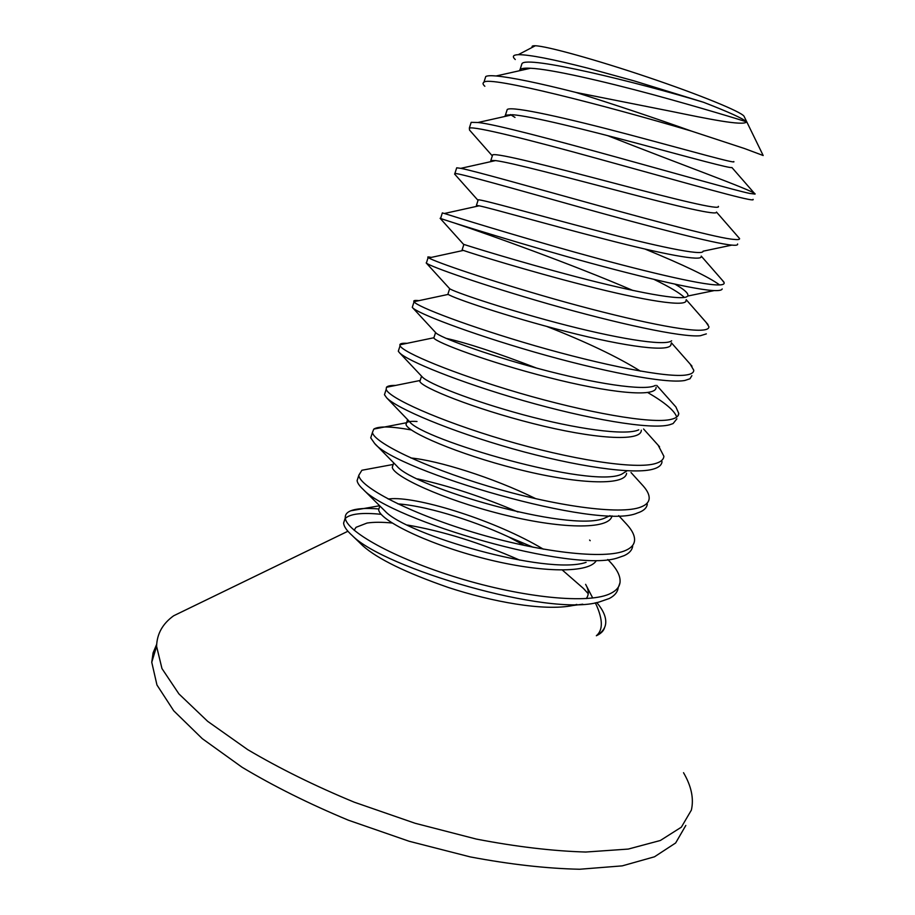 <?xml version="1.0" encoding="UTF-8"?>
<svg xmlns="http://www.w3.org/2000/svg" width="915" height="915" viewBox="0 0 915 915"><rect width="100%" height="100%" fill="white"/><g stroke="black" fill="none" stroke-linecap="round" stroke-linejoin="round"><path stroke-width="1.37" d="M607.812 559.5L609.905 561.719C617.419 569.668 620.782 576.679 619.981 582.775C619.318 587.03 616.367 590.495 611.117 593.183C589.843 604.621 523.083 597.769 457.946 577.834C392.832 557.887 345.573 530.78 345.275 517.753C345.058 514.699 346.876 512.389 350.719 510.81C356.598 508.488 365.989 507.871 378.89 508.98M596.717 602.527C603.591 610.602 606.542 617.842 605.581 624.247C604.792 628.857 601.715 632.688 596.351 635.742C602.974 630.263 602.974 620.027 596.386 605.055M604.666 627.313C603.808 630.778 601.029 633.592 596.351 635.742M381.212 514.322C362.374 512.411 350.422 513.738 345.344 518.325M345.012 518.691L343.594 523.06C343.868 526.48 346.762 530.654 352.275 535.584C383.831 568.055 549.274 617.316 599.119 602.024L609.264 598.513C614.525 595.791 617.499 592.268 618.174 587.968M618.7 515.625L626.592 524.181C632.425 530.54 635.056 536.133 634.495 540.959C633.969 544.848 631.133 547.948 625.997 550.258C605.192 560.152 538.58 552.054 473.089 532.244C407.621 512.411 359.641 486.734 358.794 475.285L361.894 470.253L374.041 468M518.004 512C482.605 496.925 449.139 485.899 417.629 478.9M358.337 476.841L357.102 480.627C357.433 483.051 359.481 486.002 363.266 489.479C390.328 519.812 573.877 574.391 618.677 557.544L624.121 555.645C629.28 553.289 632.128 550.132 632.677 546.198M643.245 486.002C647.523 490.863 649.49 495.129 649.135 498.801C648.735 502.312 646.024 505.034 641.003 506.967C620.679 515.294 554.238 505.938 488.381 486.265C422.57 466.524 373.846 442.311 372.428 432.463L373.812 429.078C378.776 426.024 391.3 426.321 411.395 429.959M371.753 434.659L370.724 437.85L374.635 443.466C395.818 470.607 598.685 531.032 637.481 512.972L639.116 512.4C644.16 510.421 646.882 507.653 647.294 504.085M658.171 445.25L663.89 456.288C663.627 459.433 661.042 461.778 656.135 463.322C636.302 470.047 570.034 459.399 503.845 439.863C437.679 420.248 388.189 397.522 386.176 389.287L386.473 387.251C387.628 385.947 390.694 385.341 395.646 385.421M385.295 392.123L384.46 394.72L386.69 397.842C396.858 408.433 449.334 430.828 512.354 448.693C575.306 466.478 635.319 475.285 654.236 468.789L655.632 468.308C659.658 466.719 661.785 464.488 662.037 461.618M674.138 404.979L675.899 406.969L678.77 413.431C678.644 416.188 676.196 418.144 671.393 419.287C652.086 424.4 585.966 412.448 519.457 393.061C452.902 373.537 402.669 352.332 400.049 345.744L399.844 344.806C400.072 343.548 402.497 343.056 407.084 343.319M398.94 349.244L398.311 351.211L399.317 352.538C406.489 360.647 458.472 381.955 523.288 400.598C588.013 419.127 650.634 429.936 669.483 424.812L673.074 423.576L676.906 418.807M690.104 364.021L693.764 370.22C693.799 372.577 691.466 374.132 686.788 374.887C668.007 378.353 602.024 365.074 535.184 345.813C468.228 326.403 417.251 306.731 414.038 301.824L412.276 307.36M670.981 343.937C672.296 352.984 625.837 346.842 566.133 331.527C506.498 316.338 452.982 297.958 448.236 294.401L413.946 301.71C413.145 300.509 414.827 300.154 418.967 300.646M676.711 417.068C674.675 410.766 665.033 402.589 647.774 392.558M412.711 305.999L412.288 307.337M435.7 332.671L412.459 307.554C416.588 312.953 467.908 332.854 534.452 352.092C600.892 371.216 666.131 384.094 684.855 380.468L689.979 378.764L691.889 375.642M706.106 322.377L708.896 326.655C709.068 328.599 706.883 329.755 702.308 330.109C684.34 331.836 620.702 317.848 554.547 299.113C488.324 280.276 435.414 261.999 428.78 257.927L428.14 257.527C427.111 256.783 428.163 256.738 431.308 257.389M426.584 262.411L426.379 263.097C430.13 266.505 481.839 284.839 549.08 304.123C616.264 323.292 682.041 337.715 700.364 335.725L706.346 333.884M722.118 280.013L724.154 282.724C724.474 284.256 722.415 285 717.966 284.942C700.833 284.965 640.123 270.405 574.997 252.231C509.93 234 455.041 216.912 444.393 213.492L442.334 212.932M632.963 290.49C571.052 263.852 487.992 234.251 454.869 223.157M442.345 212.875L440.595 218.468C444.965 220.138 497.52 236.905 565.081 256.063C632.654 275.106 698.191 290.89 716.01 290.604C719.75 290.615 721.809 290.066 722.198 288.946M490.692 161.681L490.852 160.48L495.564 160.594C510.89 162.47 567.597 177.556 623.081 192.024C678.541 206.63 718.252 215.929 716.468 212.04L739.583 238.563C739.823 239.57 737.879 239.844 733.761 239.375C704.985 237.603 485.556 172.809 460.805 168.349L456.722 167.8L456.459 168.554M719.625 284.931C708.851 277.028 684.008 265.075 645.098 249.097M477.779 200.088L454.595 174.056L454.927 173.45C459.925 173.358 513.315 188.524 581.219 207.556C649.192 226.474 714.489 243.653 731.783 245.094C736.118 245.529 738.062 245.151 737.604 243.973M504.84 116.48L505.412 115.153L512.606 114.73C530.792 116.056 585.943 129.724 639.059 143.849C692.14 158.112 731.051 168.795 731.886 167.491L755.081 194.094L749.694 193.42C723.147 188.078 511.508 125.641 477.996 122.507L471.202 122.347L470.699 123.799M718.344 206.344C721.363 210.725 674.675 199.161 613.405 182.989C552.237 166.885 497.188 152.782 492.67 154.829L492.327 155.905L469.509 130.044L469.384 128.054C475.011 126.156 529.236 139.686 597.495 158.604C665.857 177.384 730.948 195.993 747.692 199.196C751.901 200.053 753.708 200.099 753.091 199.344M519.331 70.775L520.109 69.437C521.561 68.339 525.061 67.939 530.609 68.259C551.15 69.174 602.768 81.115 652.567 94.52C702.285 108.084 741.013 120.014 746.594 121.855C743.861 126.407 705.545 118.39 671.816 111.481L575.787 92.404C538.283 82.91 511.771 77.443 496.239 75.979C490.783 75.487 487.295 75.671 485.762 76.517L485.064 78.679M515.282 59.532C511.977 56.524 512.972 54.9 518.279 54.671C529.213 54.614 552.397 59.109 587.819 68.168L634.004 80.863L703.441 102.251C728.626 111.996 743.003 118.527 746.594 121.855M703.441 102.251C636.177 81.892 526.239 55.163 521.95 63.695L521.253 65.834M733.75 161.543C737.41 164.357 691.145 151.135 629.623 134.78C568.192 118.47 512.331 105.751 507.253 109.457L506.727 111.058M510.444 114.592L514.996 117.417M476.898 206.31L476.429 205.417L479.163 205.818C491.161 208.254 547.547 224.45 604.689 239.124C661.831 253.913 703.418 262.056 701.142 256.269M703.086 251.19C703.406 256.36 655.38 246.021 595.139 230.203C534.966 214.442 482.171 199.413 478.213 199.813L476.406 205.429M462.109 249.955L463.39 250.424C471.843 253.421 526.949 270.657 585.383 285.537C643.828 300.543 687.806 307.68 685.998 300.28M684.317 297.432C679.891 293.075 669.871 287.104 654.259 279.521M675.133 284.256C683.231 288.911 687.485 292.434 687.897 294.847M714.306 290.57L687.542 296.083C684.191 301.595 634.541 292.137 575.867 276.696C517.135 261.267 467.313 245.597 463.882 244.419L463.871 244.465M448.076 293.635L449.665 288.671C452.57 291.313 499.567 307.577 556.72 322.766C613.816 337.921 664.725 346.648 671.656 340.803M434.156 336.972L433.699 337.772M435.574 332.545L433.824 338.001C436.169 342.507 488.324 362.157 548.52 377.483C608.784 392.947 656.867 397.865 656.089 387.239M640.454 371.158C617.614 356.907 586.435 342.027 546.941 326.518M655.38 385.409C645.018 391.471 593.675 383.431 538.512 368.608C483.314 353.739 438.823 336.914 435.677 332.648M420.351 379.942L419.859 381.429C421.689 387.468 473.101 408.399 533.068 423.553C593.08 438.834 641.529 442.254 641.312 430.187M536.533 368.07C497.074 352.835 466.879 342.908 445.96 338.31M638.762 429.844C625.505 435.952 575.798 428.929 523.449 414.827C471.111 400.678 428.094 383.476 422.375 377.037L399.352 352.584M417.011 421.495C411.304 421.106 407.77 421.518 406.42 422.753L406.02 424.526C407.369 432.006 457.214 453.886 516.518 468.892C575.775 484.024 625.071 486.357 626.581 473.341M627.084 470.79L621.777 474.13C591.685 489.411 421.083 439.269 409.463 421.563L386.759 397.911M393.073 464.831L392.283 467.268C393.153 476.177 442.059 499.19 501.008 514.07C559.877 529.064 609.642 530.094 611.986 515.82M610.053 515.648L604.186 518.325C568.958 532.862 413.557 487.123 397.019 466.25L395.909 465.117M379.599 506.761L378.661 509.644C379.13 519.617 423.588 542.435 479.883 557.384C536.11 572.39 587.853 574.208 596.145 560.872M410.904 457.98C437.667 460.474 492.407 477.275 535.87 498.721M586.092 562.359C546.61 575.844 406.008 534.417 385.078 511.142L383.191 509.266M388.109 498.984L392.146 498.664C420.534 497.371 495.827 520.646 543.338 549.172M683.528 772.695C691.397 786.168 694.005 798.635 691.363 810.118L681.366 827.16L660.356 840.485L628.262 849.074L585.714 852.037C552.626 851.053 516.174 846.73 476.349 839.078L415.124 823.271L354.242 802.192C314.966 785.928 279.441 768.394 247.668 749.614L207.682 721.352L178.917 693.902L161.966 668.568L156.591 646.345C156.945 633.866 162.63 623.675 173.667 615.772L196.931 604.483M354.139 530.265L356.026 527.315L367.041 523.048C373.617 522.042 381.955 522.03 392.078 523.003M407.438 525.038C443.146 531.192 480.615 542.904 519.857 560.186M588.231 593.698L583.404 588.414L562.428 570.125M524.501 545.477L508.443 536.831L533.159 547.262M592.726 598.01L585.611 584.342C588.928 590.049 589.134 594.807 586.252 598.604M576.805 604.415L572.939 605.501C543.67 611.495 491.412 601.578 448.476 587.533C406.02 572.756 377.495 558.859 362.912 545.843L359.492 542.549M685.815 825.433L675.647 842.978L654.488 856.795L622.257 865.865L579.63 869.25C546.518 868.529 510.055 864.412 470.253 856.909L409.108 841.251L348.341 820.183C309.156 803.862 273.745 786.225 242.086 767.262L202.295 738.668L173.724 710.795L156.957 684.992L151.753 662.277L153.079 652.875L156.659 644.366M484.847 86.273C482.8 84.386 482.502 83.048 483.955 82.259C488.736 75.579 604.746 105.305 691.546 131.131C653.905 117.738 615.326 104.825 575.787 92.404M691.546 131.131L744.524 148.539L763.179 155.516L744.261 116.708M532.381 47.294C531.489 46.162 532.461 45.659 535.309 45.761C546.793 46.093 596.294 59.784 648.129 77.317C700.009 94.84 741.322 111.813 744.032 116.239M508.443 536.831C468.652 518.393 422.81 505.503 397.922 503.891M607.709 135.672C678.45 163.602 752.061 190.217 755.047 193.74L754.967 193.969M343.594 523.151L345.275 517.867M618.643 586.606L619.993 582.729M357.102 480.707L358.794 475.377M370.724 437.908L372.428 432.532M384.46 394.754L386.187 389.332M398.311 351.234L400.049 345.779M677.935 415.833L678.77 413.42M426.356 263.108L428.129 257.55M454.892 173.473L456.688 167.822M469.338 128.089L471.145 122.381M521.939 63.73L520.097 69.471M507.242 109.48L505.412 115.153M492.659 154.852L490.852 160.48M463.882 244.442L462.098 249.989M421.552 376.168L419.859 381.441M407.598 419.608L406.02 424.526M393.702 462.876L392.283 467.291M379.862 505.961L378.673 509.666M347.906 531.249L173.667 615.772M595.219 602.813L596.374 605.055M156.591 646.345L151.753 662.277M535.309 45.761L518.279 54.671M483.909 82.304L485.739 76.551M583.404 588.414L584.937 590.015M350.719 510.81L379.645 505.743M361.894 470.253L393.198 464.454M590.198 540.696L589.603 540.056M373.812 429.078L406.432 422.753M386.462 387.274L419.756 380.56M643.142 485.888L631.018 472.54M399.832 344.818L433.699 337.784M659.566 446.795L643.565 428.975M675.853 406.901L656.73 385.398M428.803 257.939L463.39 250.413M692.003 366.172L671.393 342.793M444.427 213.481L479.163 205.806M708.027 324.562L686.227 299.697M460.805 168.337L495.564 160.583M723.891 282.037L701.233 256.097M477.996 122.496L512.606 114.73M496.136 75.968L530.528 68.259M572.939 605.501L582.764 604.197M362.912 545.843L352.275 535.595M385.078 511.142L363.255 489.491M397.019 466.25L374.727 443.546M449.437 288.442L426.173 262.914M463.55 244.339L440.104 218.296M703.086 251.202L731.863 245.106"/></g></svg>
